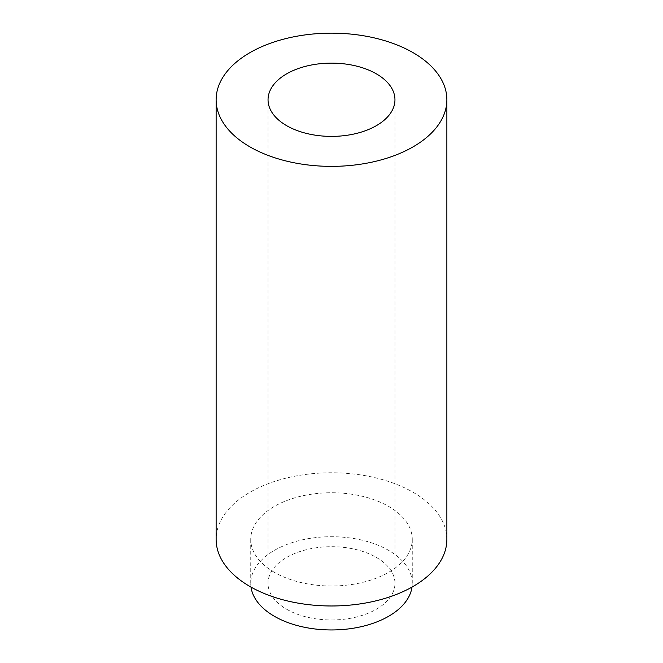 <?xml version="1.0" encoding="UTF-8"?>
<svg xmlns="http://www.w3.org/2000/svg" width="663" height="663" viewBox="0 0 663 663"><rect width="100%" height="100%" fill="white"/><g stroke="black" fill="none" stroke-linecap="round" stroke-linejoin="round"><path stroke-width="0.5" stroke-dasharray="3.31 2.49" d="M446.87 539.367A115.37 66.607 0 0 0 331.5 472.76A115.37 66.607 0 0 0 216.13 539.367M274.391 572.343A80.762 46.625 180 0 1 250.738 539.367A80.762 46.625 180 0 1 331.5 492.742A80.762 46.625 180 0 1 412.262 539.367A80.762 46.625 180 0 1 362.404 582.445A80.762 46.625 180 0 1 274.391 572.343M251.004 587.087A80.762 46.625 180 0 1 250.738 583.332A80.762 46.625 180 0 1 331.5 536.707A80.762 46.625 180 0 1 412.262 583.332A80.762 46.625 180 0 1 411.996 587.087M286.631 609.239A63.457 36.639 0 0 0 355.782 617.178A63.457 36.639 0 0 0 394.957 583.332A63.457 36.639 0 0 0 331.5 546.693A63.457 36.639 0 0 0 268.043 583.332A63.457 36.639 0 0 0 286.631 609.239M412.262 583.332L412.262 539.367M250.738 583.332L250.738 539.367M394.957 583.332L394.957 99.757M268.043 583.332L268.043 99.757"/><path stroke-width="0.99" d="M216.13 99.757L216.13 539.367A115.37 66.607 0 0 0 249.918 586.473A115.37 66.607 0 0 0 375.648 600.91A115.37 66.607 0 0 0 446.87 539.367L446.87 99.757A115.37 66.607 0 0 0 331.5 33.15A115.37 66.607 0 0 0 216.13 99.757A115.37 66.607 0 0 0 249.918 146.863A115.37 66.607 0 0 0 375.648 161.3A115.37 66.607 0 0 0 446.87 99.757M286.631 125.663A63.457 36.639 0 0 0 355.782 133.603A63.457 36.639 0 0 0 394.957 99.757A63.457 36.639 0 0 0 331.5 63.126A63.457 36.639 0 0 0 268.043 99.757A63.457 36.639 0 0 0 286.631 125.663M411.996 587.087A80.762 46.625 180 0 1 359.371 627.09A80.762 46.625 180 0 1 274.391 616.3A80.762 46.625 180 0 1 251.004 587.087"/></g></svg>
